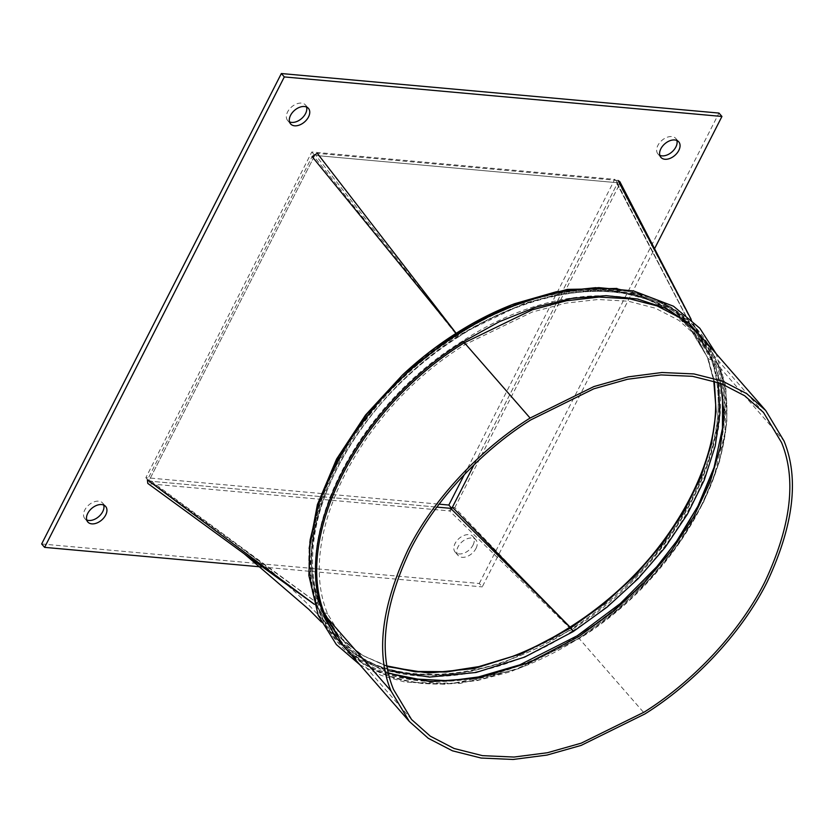 <?xml version="1.0" encoding="UTF-8"?>
<svg xmlns="http://www.w3.org/2000/svg" width="833" height="833" viewBox="0 0 833 833"><rect width="100%" height="100%" fill="white"/><g stroke="black" fill="none" stroke-linecap="round" stroke-linejoin="round"><path stroke-width="0.62" stroke-dasharray="4.17 3.12" d="M41.65 543.97L479.277 583.506L482.234 586.89L654.613 248.598M479.277 583.506L718.973 113.069M261.458 566.95L482.234 586.89M103.75 505.09A11.829 7.664 138.9 0 0 102.657 503.049A11.829 7.664 138.9 0 0 88.715 505.048A11.829 7.664 138.9 0 0 84.841 518.595A11.829 7.664 138.9 0 0 86.715 519.948M473.029 545.084A11.829 7.664 138.9 0 0 472.967 536.504A11.829 7.664 138.9 0 0 459.014 538.503A11.829 7.664 138.9 0 0 455.141 552.05A11.829 7.664 138.9 0 0 464.127 553.102A11.829 7.664 138.9 0 0 473.029 545.084M676.875 140.475A11.829 7.664 138.9 0 0 675.782 138.445A11.829 7.664 138.9 0 0 661.839 140.444A11.829 7.664 138.9 0 0 657.966 153.99A11.829 7.664 138.9 0 0 659.84 155.344M306.565 107.03A11.829 7.664 138.9 0 0 305.482 104.989A11.829 7.664 138.9 0 0 291.529 106.988A11.829 7.664 138.9 0 0 287.666 120.535A11.829 7.664 138.9 0 0 289.54 121.889M464.366 474.55L614.775 179.366L311.802 151.991L145.858 477.673L439.116 504.163M475.987 548.478A11.829 7.664 138.9 0 0 475.924 539.888A11.829 7.664 138.9 0 0 461.971 541.887A11.829 7.664 138.9 0 0 458.108 555.444A11.829 7.664 138.9 0 0 467.084 556.496A11.829 7.664 138.9 0 0 475.987 548.478M616.961 288.437L655.05 298.849L685.434 319.143L697.169 332.534L710.101 356.243L619.533 184.364L617.118 183.947L474.008 464.835L617.732 182.75L314.759 155.386L148.815 481.068L436.919 507.099L149.93 481.172L148.899 483.775L449.643 510.941L454.808 507.661L619.533 184.364L619.825 181.646M145.858 477.673L148.815 481.068M311.802 151.991L314.759 155.386M614.775 179.366L617.732 182.75M450.674 508.338L449.643 510.941L571.011 629.217C551.915 641.285 532.391 651.094 512.451 658.643C444.52 684.268 377.234 678.197 341.603 643.211L337.219 638.755L317.081 606.278C311.5 591.867 308.751 576.03 308.814 558.745L309.137 548.447M452.402 507.245L454.808 507.661L571.146 629.342C590.118 617.128 607.955 603.102 624.635 587.275C607.913 603.061 590.035 617.034 571.021 629.207L571.532 629.8L503.528 662.735L469.729 671.721L436.971 675.448L406.566 673.751L378.963 666.66L355.243 654.426L335.918 637.328L317.623 606.861L310.761 580.195L309.699 550.78L314.385 519.615L324.755 487.19M616.618 182.656L315.874 155.479L456.599 334.804L314.145 156.583L149.419 479.87L319.216 604.425C313.854 590.305 311.24 574.76 311.375 557.777C310.855 500.029 347.257 428.589 403.786 376.401C420.269 360.772 437.866 346.913 456.599 334.804C475.518 322.965 494.833 313.333 514.565 305.93C581.028 279.867 647.48 285.875 683.289 321.174L694.764 334.252L707.415 357.461L617.118 183.947L616.618 182.656L618.024 180.48L317.279 153.314L314.145 156.583L312.115 156.594L147.389 479.891L149.419 479.87L149.534 481.026L245.954 551.384L149.93 481.172M147.785 483.411L244.111 553.706M314.187 604.144L317.081 606.268L314.208 604.227M710.101 356.243A1.479 1.104 -21.1 0 0 710.216 356.409A1.479 1.093 -21.2 0 1 710.101 356.243L710.101 356.243C715.62 370.581 718.327 386.366 718.223 403.609C718.369 386.439 715.693 370.706 710.216 356.409L710.216 356.409A1.479 1.093 -21.4 0 1 710.101 356.232L691.078 319.268M718.223 403.609C718.088 461.357 681.227 533.682 624.635 587.275C681.977 534.12 718.608 462.752 718.223 403.609M707.332 343.602L718.265 364.542C751.595 442.521 685.08 573.062 578.758 638.338L514.679 669.951L451.299 683.747L421.779 683.466L394.915 678.426L370.987 668.66L350.953 654.551M572.354 630.998C678.718 565.638 745.233 435.097 711.861 357.201C683.445 276.098 562.004 265.123 457.161 334.189C350.797 399.548 284.282 530.09 317.654 607.986C346.07 689.089 467.5 700.053 572.354 630.998L571.532 629.8C677.562 564.639 743.869 434.503 710.601 356.857L692.317 326.39L685.434 319.143L667.566 305.544L646.491 295.663L595.907 287.656M544.782 295.038L589.483 288.333L630.196 291.508L665.088 304.389L692.306 326.39C648.657 273.37 545.594 276.494 457.13 334.241L456.942 334.168M711.861 357.201A1.479 1.093 158.8 0 1 710.601 356.857L691.754 325.755L697.169 332.534M309.814 542.241L308.814 558.745C308.783 576.04 311.594 591.93 317.238 606.403L335.345 636.672L341.603 643.211C378.172 678.905 444.447 685.184 512.451 658.643C532.402 651.156 551.956 641.4 571.136 629.352L571.011 629.217M335.918 637.318L337.25 638.786M317.081 606.268A1.479 1.093 158.6 0 1 317.238 606.403A1.479 1.093 158.8 0 0 317.081 606.268L317.081 606.268A1.479 1.104 158.9 0 1 317.238 606.414L317.623 606.861A1.479 1.093 158.8 0 1 317.654 607.986M387.158 665.973L363.5 655.831L343.748 641.181L339.395 636.756L319.216 604.425L245.954 551.384M617.118 183.947L707.415 357.461L713.798 381.035M715.755 363.854C748.877 441.344 682.779 571.074 577.123 635.943C472.852 704.572 352.172 693.67 324.006 613.078C290.884 535.588 356.982 405.858 462.638 340.989C566.919 272.36 687.6 283.262 715.755 363.854A4.436 3.29 -21.2 0 0 715.391 366.489L715.391 366.489A4.436 3.29 -21.2 0 0 715.839 367.228L697.773 337.146L678.77 320.309L655.332 308.2L628.207 301.202L598.073 299.505L565.784 303.15L532.183 312.073L465.106 344.581C360.439 408.836 294.955 537.347 327.775 614.108L345.83 644.19L364.969 661.121L388.574 673.251M718.192 382.482L711.913 359.45C683.674 278.847 562.993 267.945 458.796 336.584C353.098 401.537 287 531.267 320.164 608.673L331.149 629.654L346.309 647.137L365.479 660.944L388.001 670.596M387.262 666.629L360.002 654.103L338.146 635.381L320.08 605.299C287.229 528.611 352.703 400.111 457.411 335.772L524.561 303.233L557.943 294.361L590.285 290.686L620.314 292.362L647.574 299.359L671.002 311.438L690.088 328.337L708.144 358.419L714.37 381.212M713.933 381.077L707.758 357.971L689.526 327.692L683.289 321.174C647.553 286.354 582.111 280.159 514.565 305.93C494.989 313.447 475.81 323.246 457.025 335.314L457.025 335.324C438.127 347.215 420.373 360.908 403.786 376.401C347.548 429.328 311.375 499.81 311.375 557.777C311.344 574.853 314.114 590.545 319.685 604.841L337.584 634.736L343.748 641.181L363.573 655.977L387.199 666.223M694.764 334.252L690.088 328.337C671.356 307.96 647.262 296.059 617.815 292.622C571.907 286.469 511.806 302.566 458.712 336.74A4.436 0.771 57.5 0 1 457.411 335.772M320.08 605.299A4.436 3.29 158.8 0 1 320.528 606.039C323.537 614.879 329.41 624.667 338.146 635.381L310.938 607.288C290.967 587.296 269.278 568.637 245.86 551.321M457.025 335.324L457.015 335.324A4.436 0.791 57.2 0 1 456.599 334.804L456.599 334.804A4.436 0.75 57.8 0 0 457.015 335.324A4.436 0.771 57.5 0 1 456.599 334.804M707.415 357.461L707.415 357.461A4.436 3.27 -21.4 0 0 707.758 357.971A4.436 3.311 -21.1 0 1 707.415 357.461A4.436 3.29 -21.2 0 0 707.758 357.971M718.265 364.542A1.479 1.093 -21.2 0 0 718.296 365.666C751.522 443.406 685.205 573.541 579.227 638.609L578.789 638.286C559.88 650.302 540.586 660.08 520.896 667.597L478.985 679.863L446.54 683.903C432.785 684.497 419.79 683.612 407.535 681.217C380.796 675.875 359.492 664.182 343.613 646.137L362.855 663.193L386.585 675.448L414.053 682.529L444.572 684.257L477.267 680.571L511.295 671.533L579.227 638.609L644.94 713.923M578.758 638.338L612.161 614.233L645.762 583.308L673.251 550.915L700.543 507.495L714.006 476.799L724.845 433.347L726.001 402.079L723.013 381.379L718.14 365.427C713.746 354.108 707.696 344.039 700.001 335.21L718.296 365.666L784.009 440.98M457.161 334.189L457.13 334.241C430.359 351.328 406.16 371.643 384.554 395.206L352.463 436.055L334.168 467.386C326.838 481.963 321.111 496.478 316.988 510.931L310.438 544.563C308.158 567.669 310.605 588.514 317.779 607.101C322.173 618.419 328.223 628.499 335.918 637.328M720.753 383.399L715.839 367.228M462.638 340.989A4.436 0.771 -122.5 0 0 465.106 344.581M327.775 614.108A4.436 3.29 -21.2 0 0 324.006 613.078M711.913 359.45A4.436 3.29 158.8 0 1 708.144 358.419M458.796 336.584A4.436 0.771 57.5 0 1 458.712 336.74C434.514 352.172 412.377 370.341 392.291 391.26C371.976 412.522 355.17 435.138 341.884 459.108C319.528 500.362 311.823 534.526 312.646 565.784C313.156 580.372 315.78 593.783 320.528 606.039L320.528 606.039A4.436 3.29 158.8 0 1 320.164 608.673M287.666 120.535L290.623 123.93M305.482 104.989L308.439 108.384M657.966 153.99L660.923 157.385M675.782 138.445L678.739 141.829M455.141 552.05L458.108 555.444M472.967 536.504L475.924 539.888M84.841 518.595L87.798 521.989M102.657 503.049L105.624 506.443M337.219 638.755L321.215 621.855M697.127 332.471L702.771 341.957M359.783 664.682L381.358 675.469L405.661 682.227L460.399 683.393L519.615 668.389L578.623 638.588L617.243 610.235L651.916 576.957L681.259 540.086L704.114 501.07L719.545 461.42L726.907 422.664L725.803 386.273L716.161 353.723M702.885 342.165L691.13 319.32M694.743 334.22L700.147 343.321M577.04 636.1C684.08 570.47 751.179 437.731 715.141 358.773C687.891 288.447 590.941 270.131 497.103 315.447C371.664 370.279 278.888 525.54 320.965 614.202C351.932 694.982 474.123 704.187 577.04 636.1M411.554 719.504L345.83 644.19L364.885 660.965L388.49 672.897M763.497 412.46L697.773 337.146C705.239 345.705 711.111 355.493 715.391 366.489L720.41 383.274M617.201 183.01L700.553 344.112"/><path stroke-width="1.25" d="M654.613 248.598L721.94 116.464L718.973 113.069L281.346 73.533L284.303 76.928L44.607 547.364L261.458 566.95M281.346 73.533L41.65 543.97L44.607 547.364M721.94 116.464L284.303 76.928M86.715 519.948A11.829 7.664 138.9 0 0 102.73 511.629A11.829 7.664 138.9 0 0 103.75 505.09M659.84 155.344A11.829 7.664 138.9 0 0 675.855 147.024A11.829 7.664 138.9 0 0 676.875 140.475M289.54 121.889A11.829 7.664 138.9 0 0 305.555 113.569A11.829 7.664 138.9 0 0 306.565 107.03M439.116 504.163L448.831 505.048L464.366 474.55M105.687 515.023A11.829 7.664 138.9 0 0 105.624 506.443A11.829 7.664 138.9 0 0 91.672 508.442A11.829 7.664 138.9 0 0 87.798 521.989A11.829 7.664 138.9 0 0 96.784 523.041A11.829 7.664 138.9 0 0 105.687 515.023M678.812 150.419A11.829 7.664 138.9 0 0 678.739 141.829A11.829 7.664 138.9 0 0 664.796 143.828A11.829 7.664 138.9 0 0 660.923 157.385A11.829 7.664 138.9 0 0 669.909 158.437A11.829 7.664 138.9 0 0 678.812 150.419M308.512 116.964A11.829 7.664 138.9 0 0 308.439 108.384A11.829 7.664 138.9 0 0 294.497 110.383A11.829 7.664 138.9 0 0 290.623 123.93A11.829 7.664 138.9 0 0 299.599 124.981A11.829 7.664 138.9 0 0 308.512 116.964M450.674 508.338L436.919 507.099L451.788 508.442L474.008 464.835L452.402 507.245L450.674 508.338L570.032 627.082C551.279 639.098 532.089 648.886 512.472 656.425L478.86 666.608L446.259 671.669L415.313 671.471L387.158 665.973M448.831 505.048L451.517 508.13M691.13 319.32L619.825 181.646L618.024 180.48L691.078 319.268M309.137 548.447L317.394 504.538L336.574 459.077L365.489 415.084L402.401 375.079C419.166 359.335 437.086 345.414 456.161 333.304L317.279 153.314L312.115 156.594L456.161 333.304C475.206 321.163 494.677 311.292 514.586 303.712L567.346 289.395L616.961 288.437M530.1 418.051L593.887 386.574L628.061 376.891L661.923 372.507L693.92 373.923L722.575 381.139L746.743 393.655L765.725 410.523L784.009 440.98C799.336 478.309 793.693 525.384 767.058 582.205C740.079 636.068 691.203 685.08 644.94 713.923L581.153 745.4L546.989 755.083L513.118 759.467L481.12 758.04L452.465 750.825L428.297 738.319L409.326 721.451L391.031 690.984C375.704 653.655 381.358 606.58 407.983 549.77C434.972 495.906 483.838 446.884 530.1 418.051L464.387 342.727C358.398 407.806 292.091 537.941 325.318 615.67L391.031 690.984M530.819 419.894L593.804 388.813L627.551 379.254L660.996 374.923L692.598 376.329L720.889 383.451L744.754 395.81L763.497 412.46L781.552 442.542C796.692 479.412 791.111 525.894 764.819 581.996C738.173 635.194 689.901 683.591 644.221 712.08L581.236 743.161L547.489 752.72L514.044 757.051L482.453 755.646L454.152 748.513L430.297 736.164L411.554 719.504L393.488 689.422C378.349 652.562 383.93 606.08 410.221 549.967C436.877 496.78 485.139 448.373 530.819 419.894M314.187 604.144L147.389 479.891L147.785 483.411L244.142 553.726L308.856 609.392L321.215 621.855M314.208 604.227L244.142 553.726M350.953 654.551L335.293 636.704L324.058 615.327C290.727 537.347 357.242 406.806 463.565 341.54L499.415 321.663L535.744 307.179L571.698 298.401L606.08 295.663L637.63 298.995L665.671 308.345L689.058 323.308L707.332 343.602M324.755 487.19L346.715 444.124L377.068 402.87L414.345 365.5L456.692 333.918L500.56 310.376L544.782 295.038M595.907 287.656L556.382 291.727L514.586 303.712C494.75 311.323 475.331 321.246 456.307 333.471L456.297 333.481C437.169 345.518 419.197 359.377 402.401 375.079L367.03 413.907L338.823 456.286L319.456 499.738L309.814 542.241M456.307 333.471L456.942 334.168M713.798 381.035L715.662 404.578C715.797 461.888 679.395 533.318 623.251 585.943C606.653 601.447 588.921 615.16 570.032 627.082L452.402 507.245M388.001 670.596L429.557 677.094L476.08 672.47L524.738 657.07L573.271 631.539L607.174 607.049L638.005 578.8L665.057 547.51L687.402 514.19L704.26 480.1L715.245 445.967L719.931 413.21L718.192 382.482M714.37 381.212L716.088 411.658L711.455 444.104L700.574 477.913L683.872 511.691L661.746 544.699L634.944 575.707L604.394 603.686L570.813 627.947L522.728 653.239L474.518 668.503L428.433 673.074L387.262 666.629M387.199 666.223L415.407 671.815L446.134 672.023L478.673 666.879L512.472 656.425C532.162 649.032 551.477 639.39 570.418 627.509L570.428 627.499C589.16 615.431 606.768 601.572 623.251 585.943C679.874 533.453 716.047 462.981 715.662 404.578L713.933 381.077M324.058 615.327A1.479 1.093 -21.2 0 1 325.318 615.67L343.602 646.137L409.326 721.451M765.725 410.523L700.001 335.21L680.748 318.154L657.018 305.888L629.55 298.808L599.031 297.079L566.346 300.775L532.318 309.814L464.387 342.727L463.565 341.54M388.574 673.251L430.349 681.665L478.017 678.156L528.445 662.881L578.508 636.756L613.005 611.745L644.336 582.746L671.513 550.759L693.712 516.752L710.195 481.828L720.389 447.238L723.95 413.97L720.753 383.399M578.508 636.756A4.436 0.771 -122.5 0 0 577.207 635.798L620.335 603.488L656.873 566.638L676.563 541.315L697.877 506.235L714.068 467.448L722.461 428.381L722.586 396.81L720.41 383.274M570.813 627.947A4.436 0.771 57.5 0 1 573.271 631.539M716.161 353.723L699.814 328.244L673.481 306.211L633.663 290.967L598.792 287.624L561.203 291.363L521.812 302.108L482.297 319.466L444.072 342.769L408.472 371.206L378.994 401.183L353.754 433.754L333.544 467.938L318.987 502.716L310.115 539.982L308.866 575.447L318.237 615.348L336.397 644.617L359.783 664.682M388.49 672.897L410.284 678.728L449.393 680.79L478.402 676.958L519.844 664.838L577.207 635.798"/></g></svg>
